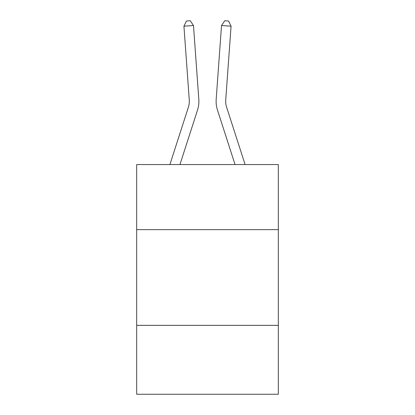 <?xml version="1.0" encoding="UTF-8"?>
<svg xmlns="http://www.w3.org/2000/svg" width="415" height="415" viewBox="0 0 415 415"><rect width="100%" height="100%" fill="white"/><g stroke="black" fill="none" stroke-linecap="round" stroke-linejoin="round"><path stroke-width="0.62" d="M278.32 229.64L278.32 164.558L136.68 164.558L136.68 229.64L278.32 229.64L278.32 394.25L136.68 394.25L136.68 229.64M278.32 325.344L136.68 325.344M169.901 164.558L188.394 107.189A19.142 19.142 0 0 0 189.266 99.937L183.933 26.197L193.478 25.507L198.811 99.247A28.713 28.713 0 0 1 197.504 110.125L179.954 164.558M245.099 164.558L226.606 107.189A19.142 19.142 0 0 1 225.734 99.937L231.067 26.197L221.522 25.507L216.189 99.247A28.713 28.713 0 0 0 217.496 110.125L235.046 164.558M226.606 107.189A19.142 19.142 0 0 1 225.734 99.937A19.142 19.142 0 0 0 226.606 107.189A19.142 19.142 0 0 1 225.734 99.937A19.142 19.142 0 0 0 226.606 107.189A19.142 19.142 0 0 1 225.734 99.937A19.142 19.142 0 0 0 226.606 107.189A19.142 19.142 0 0 1 225.734 99.937A19.142 19.142 0 0 0 226.606 107.189A19.142 19.142 0 0 1 225.734 99.937A19.142 19.142 0 0 0 226.606 107.189A19.142 19.142 0 0 1 225.734 99.937A19.142 19.142 0 0 0 226.606 107.189A19.142 19.142 0 0 1 225.734 99.937A19.142 19.142 0 0 0 226.606 107.189A19.142 19.142 0 0 1 225.734 99.937A19.142 19.142 0 0 0 226.606 107.189A19.142 19.142 0 0 1 225.734 99.937A19.142 19.142 0 0 0 226.606 107.189A19.142 19.142 0 0 1 225.734 99.937A19.142 19.142 0 0 0 226.606 107.189A19.142 19.142 0 0 1 225.734 99.937A19.142 19.142 0 0 0 226.606 107.189A19.142 19.142 0 0 1 225.734 99.937A19.142 19.142 0 0 0 226.606 107.189A19.142 19.142 0 0 1 225.734 99.937A19.142 19.142 0 0 0 226.606 107.189A19.142 19.142 0 0 1 225.734 99.937A19.142 19.142 0 0 0 226.606 107.189A19.142 19.142 0 0 1 225.734 99.937A19.142 19.142 0 0 0 226.606 107.189A19.142 19.142 0 0 1 225.734 99.937A19.142 19.142 0 0 0 226.606 107.189A19.142 19.142 0 0 1 225.734 99.937A19.142 19.142 0 0 0 226.606 107.189A19.142 19.142 0 0 1 225.734 99.937A19.142 19.142 0 0 0 226.606 107.189M221.522 25.507L216.189 99.247L221.522 25.507L216.189 99.247L221.522 25.507L216.189 99.247L221.522 25.507L216.189 99.247L221.522 25.507L216.189 99.247L221.522 25.507L216.189 99.247L221.522 25.507L216.189 99.247L221.522 25.507L216.189 99.247L221.522 25.507L216.189 99.247L221.522 25.507L216.189 99.247L221.522 25.507L216.189 99.247L221.522 25.507L216.189 99.247L221.522 25.507L216.189 99.247L221.522 25.507L216.189 99.247L221.522 25.507L216.189 99.247L221.522 25.507L216.189 99.247L221.522 25.507L216.189 99.247L221.522 25.507L216.189 99.247L221.522 25.507L224.743 20.75L228.561 21.025L231.067 26.197M188.394 107.189A19.142 19.142 0 0 0 189.266 99.937A19.142 19.142 0 0 1 188.394 107.189A19.142 19.142 0 0 0 189.266 99.937A19.142 19.142 0 0 1 188.394 107.189A19.142 19.142 0 0 0 189.266 99.937A19.142 19.142 0 0 1 188.394 107.189A19.142 19.142 0 0 0 189.266 99.937A19.142 19.142 0 0 1 188.394 107.189A19.142 19.142 0 0 0 189.266 99.937A19.142 19.142 0 0 1 188.394 107.189M183.933 26.197L186.439 21.025L190.257 20.75L193.478 25.507"/></g></svg>
